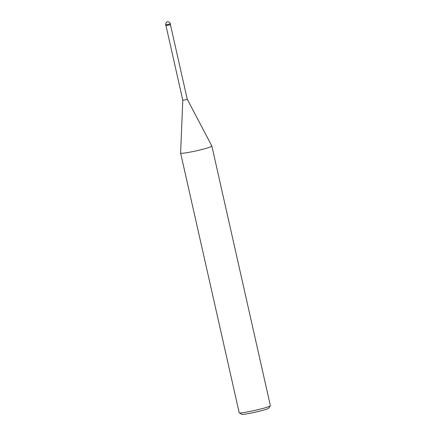 <?xml version="1.0" encoding="UTF-8"?>
<svg xmlns="http://www.w3.org/2000/svg" width="436" height="436" viewBox="0 0 436 436"><rect width="100%" height="100%" fill="white"/><g stroke="black" fill="none" stroke-linecap="round" stroke-linejoin="round"><path stroke-width="0.65" d="M165.822 25.506C165.342 25.838 170.607 24.727 170.509 24.449L170.334 23.669C170.427 23.947 165.168 25.059 165.647 24.727L165.822 25.506M165.942 25.479L182.782 100.198C182.324 100.514 187.322 99.457 187.235 99.195L211.852 145.995L270.353 405.567L268.81 408.063C268.064 409.813 240.274 415.715 241.571 414.2L239.19 412.707C237.707 414.434 269.47 407.687 270.32 405.693M182.782 100.198L180.613 153.036C180.831 153.69 185.622 153.069 194.985 151.161C205.345 148.807 210.97 147.085 211.852 145.995M180.613 153.036L239.19 412.707M170.334 23.669C169.381 21.086 166.59 21.947 167.342 21.887C166.541 21.751 165.974 22.699 165.647 24.727M170.394 24.476L187.235 99.195"/></g></svg>

